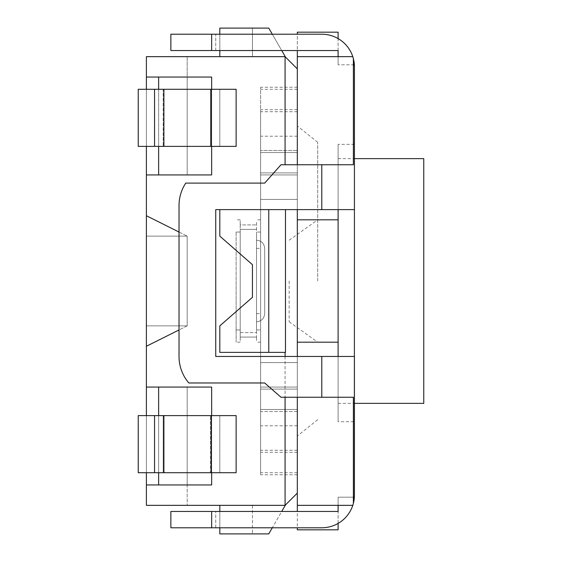 <?xml version="1.0" encoding="UTF-8"?>
<svg xmlns="http://www.w3.org/2000/svg" width="562" height="562" viewBox="0 0 562 562"><rect width="100%" height="100%" fill="white"/><g stroke="black" fill="none" stroke-linecap="round" stroke-linejoin="round"><path stroke-width="0.42" stroke-dasharray="2.81 2.11" d="M219.812 146.394L219.812 89.288L219.812 146.394L138.231 146.394L138.231 89.288L163.17 89.288L138.231 89.288L138.231 146.394L219.812 146.394L219.812 89.288L219.812 146.394L236.131 146.394L219.812 146.394M163.9 146.394L236.131 146.394L236.131 89.288L163.9 89.288L163.9 146.394L138.231 146.394L138.231 89.288L163.9 89.288M163.17 89.288L210.462 89.288L163.17 89.288L163.17 146.394L163.17 89.288M154.55 146.394L154.55 89.288M211.193 472.712L211.193 415.606L236.131 415.606L219.812 415.606L219.812 472.712L219.812 415.606L163.17 415.606L236.131 415.606L236.131 472.712L154.55 472.712L154.55 415.606L163.9 415.606L163.9 472.712M154.55 472.712L138.231 472.712L138.231 415.606L163.17 415.606L138.231 415.606L138.231 472.712L163.17 472.712L138.231 472.712L138.231 415.606L154.55 415.606L154.55 472.712L154.55 415.606M211.193 415.606L163.9 415.606M236.131 415.606L236.131 472.712L236.131 415.606M210.462 472.712L163.17 472.712L210.462 472.712L210.462 415.606L210.462 472.712M219.812 415.606L219.812 472.712L219.812 415.606M236.131 472.712L219.812 472.712L236.131 472.712M354.425 421.725L354.425 144.35L354.425 356.463L354.425 209.619L215.738 209.619L219.812 209.619L215.738 209.619L215.738 356.463L354.425 356.463L338.106 356.463L338.106 397.25L338.106 356.463L338.106 397.25L338.106 356.463L215.738 356.463L215.738 209.619L215.738 356.463L338.106 356.463L338.106 164.75L338.106 356.463L354.425 356.463L354.425 421.725L338.106 421.725L338.106 144.35L338.106 421.725M354.425 66.85L354.425 209.619L338.106 209.619L338.106 356.463M354.425 209.619L338.106 209.619M211.656 50.538L338.106 50.538L338.106 64.813L338.106 56.657L352.788 56.657A32.631 32.631 0 0 0 321.787 34.219A32.631 32.631 0 0 1 353.386 58.694L354.362 64.813A32.631 32.631 0 0 0 321.787 34.219L215.738 34.219L215.738 50.538L338.106 50.538L297.319 50.538L297.319 34.219L211.656 34.219L211.656 50.538L170.869 50.538L170.869 34.219L211.656 34.219M211.656 527.781L321.787 527.781A32.631 32.631 0 0 0 352.788 505.343L338.106 505.343L338.106 511.462L211.656 511.462L211.656 527.781L170.869 527.781L170.869 511.462L211.656 511.462M215.738 527.781L215.738 511.462L215.738 527.781L321.787 527.781A32.631 32.631 0 0 0 354.362 497.187L353.386 503.306L353.386 397.25L281 397.25L264.681 382.975L281 397.25L264.681 382.975L188.818 382.975A40.787 40.787 0 0 1 179.025 356.463A40.787 40.787 0 0 0 188.818 382.975A40.787 40.787 0 0 1 179.025 356.463L179.025 205.537A40.787 40.787 0 0 1 185.748 183.107L264.681 183.107L281 164.75L264.681 183.107L185.748 183.107L264.681 183.107L281 164.75L353.386 164.75L281 164.75L353.386 164.75L353.386 58.694A32.631 32.631 0 0 0 352.788 56.657L338.106 56.657L338.106 32.182L297.319 32.182L297.319 56.657L352.788 56.657M185.748 183.107A40.787 40.787 0 0 0 179.025 205.537L179.025 356.463L179.025 205.537A40.787 40.787 0 0 1 185.748 183.107M219.812 209.619L285.082 209.619L219.812 209.619L219.812 236.131L219.812 209.619L219.812 236.131L252.443 264.681L219.812 236.131L252.443 264.681L252.443 297.319L252.443 264.681L252.443 297.319L219.812 325.869L219.812 352.381L219.812 325.869L252.443 297.319L219.812 325.869L219.812 352.381L285.482 352.381L285.082 352.381L285.482 352.381L285.482 209.619L282.89 209.619L285.482 209.619M338.106 397.25L281 397.25L338.106 397.25M352.788 505.343L338.106 505.343L338.106 529.818L297.319 529.818L297.319 505.343L352.788 505.343A32.631 32.631 0 0 0 353.386 503.306A32.631 32.631 0 0 1 321.787 527.781L297.319 527.781L297.319 511.462L338.106 511.462L338.106 505.343L338.106 511.462L215.738 511.462M272.296 527.781L219.812 527.781L219.812 511.462L281.717 511.462L272.296 527.781M281.717 50.538L219.812 50.538L219.812 34.219L272.296 34.219L281.717 50.538M354.362 64.813L338.106 64.813L354.362 64.813M215.738 50.538L215.738 34.219M354.362 497.187L338.106 497.187L338.106 505.343L338.106 497.187L354.362 497.187M354.425 144.35L338.106 144.35M338.106 50.538L338.106 38.588M338.106 523.412L338.106 511.462M285.482 57.05L268.762 28.1L219.812 28.1L219.812 56.657L285.082 56.657L219.812 56.657L219.812 28.1L219.812 56.657L252.443 56.657L219.812 56.657M297.319 493.113L297.319 68.887L297.319 493.113L285.082 505.343L219.812 505.343L219.812 533.9L219.812 505.343L219.812 533.9L268.762 533.9L285.482 504.95M297.319 68.887L285.082 56.657L285.082 164.75M285.082 356.463L285.082 397.25M219.812 505.343L285.082 505.343L285.082 352.381M252.443 28.1L219.812 28.1L252.443 28.1L252.443 56.657L252.443 28.1M252.443 505.343L252.443 533.9L252.443 505.343M268.762 352.381L268.762 209.619M179.025 232.05L146.394 215.738L187.181 236.131L187.181 325.869L146.394 346.262L187.181 325.869L187.181 236.131L146.394 215.738L146.394 346.262L179.025 329.95M187.181 236.131L187.181 325.869L187.181 236.131L187.181 325.869L187.181 236.131L187.181 325.869L187.181 236.131L187.181 325.869L187.181 236.131L146.394 236.131L187.181 236.131L146.394 236.131L146.394 325.869L187.181 325.869L146.394 325.869L146.394 236.131L187.181 236.131L146.394 236.131L146.394 325.869L187.181 325.869L146.394 325.869L146.394 236.131L187.181 236.131M146.394 325.869L187.181 325.869L146.394 325.869L146.394 236.131L146.394 325.869M158.632 387.056L211.656 387.056L211.656 484.95L146.394 484.95L211.656 484.95L211.656 387.056L211.656 484.95L158.632 484.95L158.632 387.056L211.656 387.056L146.394 387.056L187.181 387.056L158.632 387.056L187.181 387.056L187.181 484.95L158.632 484.95L158.632 387.056L158.632 484.95M146.394 472.712L146.394 415.606M146.394 387.056L187.181 387.056L187.181 505.343L187.181 387.056L187.181 484.95L146.394 484.95L146.394 387.056L187.181 387.056L146.394 387.056L146.394 505.343L187.181 505.343L146.394 505.343L146.394 346.262M158.632 415.606L158.632 472.712M211.656 415.606L211.656 472.712M187.181 387.056L187.181 484.95L187.181 387.056M211.656 89.288L211.656 146.394M146.394 215.738L146.394 174.944L211.656 174.944L211.656 77.05L146.394 77.05L146.394 56.657L285.082 56.657M146.394 484.95L146.394 505.343L285.082 505.343M187.181 77.05L146.394 77.05L187.181 77.05L158.632 77.05L187.181 77.05L187.181 174.944L158.632 174.944L211.656 174.944L211.656 77.05L158.632 77.05L211.656 77.05L211.656 174.944L158.632 174.944L158.632 77.05L158.632 174.944L187.181 174.944L187.181 77.05L187.181 174.944L146.394 174.944L187.181 174.944L187.181 56.657L146.394 56.657L146.394 174.944L187.181 174.944L187.181 56.657L146.394 56.657L146.394 174.944L187.181 174.944L187.181 77.05M146.394 146.394L146.394 89.288M158.632 146.394L158.632 89.288M158.632 174.944L158.632 77.05M146.394 77.05L146.394 174.944M338.106 281L338.106 403.368L338.106 281M297.319 505.343L338.106 505.343L297.319 505.343L297.319 342.188L338.106 342.188L297.319 342.188L297.319 219.812L338.106 219.812L297.319 219.812L297.319 56.657L338.106 56.657L297.319 56.657M297.319 164.75L297.319 209.619M297.319 219.812L338.106 219.812M297.319 342.188L338.106 342.188M297.319 356.463L297.319 397.25M423.769 158.632L423.769 403.368M260.606 409.487L260.606 152.513L297.319 152.513L297.319 409.487L260.606 409.487L260.606 472.712L260.606 409.487L297.319 409.487L260.606 409.487L297.319 409.487L297.319 150.468L297.319 152.513L260.606 152.513L260.606 87.243L260.606 409.487M297.319 152.513L260.606 152.513L297.319 152.513L297.319 89.288L297.319 152.513M297.319 150.468L297.319 87.243L297.319 150.468L260.606 150.468L297.319 150.468M297.319 411.532L260.606 411.532L260.606 474.757L260.606 411.532L297.319 411.532M297.319 389.094L260.606 389.094L260.606 452.319L260.606 172.906L260.606 174.944L297.319 174.944L297.319 172.906L260.606 172.906L260.606 109.681L260.606 172.906L297.319 172.906L297.319 389.094L260.606 389.094L297.319 389.094L297.319 452.319L297.319 389.094L260.606 389.094L260.606 111.719L260.606 174.944L297.319 174.944L297.319 111.719L297.319 174.944L260.606 174.944L297.319 174.944L297.319 387.056L260.606 387.056L260.606 450.281L260.606 387.056L297.319 387.056L297.319 450.281L297.319 387.056L260.606 387.056L297.319 387.056L297.319 389.094M297.319 172.906L260.606 172.906L297.319 172.906M236.131 232.05L236.131 329.95L236.131 232.05L236.131 329.95L236.131 232.05L240.213 232.05L240.213 329.95L236.131 329.95L240.213 329.95L240.213 232.05L236.131 232.05L240.213 232.05L240.213 329.95L240.213 232.05L236.131 232.05M240.213 329.95L236.131 329.95L240.213 329.95M240.213 337.081L256.525 337.081L256.525 221.491L256.525 340.509L256.525 337.081L240.213 337.081L240.213 341.232L240.213 332.599L240.213 337.081M240.213 332.599L256.525 332.599L240.213 332.599L240.213 224.919L256.525 224.919L240.213 224.919L240.213 220.768L240.213 229.401L256.525 229.401L240.213 229.401L240.213 332.599M256.525 281L256.525 248.369L256.525 281M260.606 281L260.606 219.812L260.606 281M236.131 281L236.131 342.188L236.131 281M260.606 329.95L260.606 136.194L260.606 425.806L260.606 329.95L256.525 329.95L256.525 232.05L256.525 329.95L256.525 232.05L256.525 329.95L260.606 329.95M297.319 362.581L260.606 362.581L297.319 362.581L297.319 425.806L297.319 362.581L260.606 362.581L297.319 362.581L297.319 199.419L260.606 199.419L297.319 199.419L297.319 125.993L297.319 199.419L297.319 136.194L297.319 199.419L260.606 199.419L297.319 199.419L297.319 362.581M260.606 232.05L256.525 232.05L260.606 232.05M317.713 281L317.713 142.312L317.713 281M289.156 281L289.156 321.787L289.156 281M256.525 321.787L256.525 240.213L256.525 321.787C261.471 321.295 264.189 318.577 264.681 313.631L264.681 248.369L264.681 313.631C264.189 318.577 261.471 321.295 256.525 321.787C261.471 321.295 264.189 318.577 264.681 313.631L264.681 248.369C264.189 243.423 261.471 240.705 256.525 240.213C261.471 240.705 264.189 243.423 264.681 248.369L264.681 313.631C264.189 318.577 261.471 321.295 256.525 321.787M264.681 248.369C264.189 243.423 261.471 240.705 256.525 240.213C261.471 240.705 264.189 243.423 264.681 248.369M211.193 146.394L211.193 89.288M210.462 89.288L210.462 146.394L210.462 89.288M163.17 472.712L163.17 415.606L163.17 472.712M321.787 209.619L321.787 164.75M321.787 397.25L321.787 356.463M338.106 403.368L354.425 403.368M338.106 158.632L354.425 158.632M297.319 472.712L260.606 472.712M297.319 89.288L260.606 89.288M297.319 87.243L260.606 87.243M297.319 474.757L260.606 474.757M297.319 452.319L260.606 452.319M297.319 109.681L260.606 109.681M297.319 111.719L260.606 111.719M297.319 450.281L260.606 450.281M256.525 313.631L260.606 313.631M256.525 248.369L260.606 248.369M260.606 219.812L256.525 219.812M240.213 219.812L236.131 219.812M260.606 342.188L256.525 342.188M240.213 342.188L236.131 342.188M297.319 425.806L260.606 425.806M297.319 136.194L260.606 136.194M317.713 142.312L297.319 125.993M317.713 419.688L297.319 436.007M289.156 321.787L317.713 342.188M289.156 240.213L317.713 219.812"/><path stroke-width="0.84" d="M211.193 146.394L236.131 146.394L236.131 89.288L236.131 146.394L236.131 89.288L211.193 89.288L211.193 146.394L163.9 146.394L163.9 89.288L211.193 89.288M163.9 89.288L138.231 89.288L138.231 146.394L163.9 146.394M154.55 89.288L154.55 146.394M236.131 472.712L236.131 415.606L211.193 415.606L211.193 472.712L236.131 472.712M211.193 472.712L138.231 472.712L138.231 415.606L211.193 415.606M154.55 472.712L154.55 415.606M321.787 356.463L321.787 397.25L353.386 397.25L353.386 503.306L354.425 495.15L354.425 356.463L215.738 356.463L215.738 209.619L354.425 209.619L354.425 66.85L353.386 58.694A32.631 32.631 0 0 1 354.362 64.813L354.425 66.85M338.106 50.538L338.106 56.657L338.106 50.538L211.656 50.538L211.656 34.219L170.869 34.219L170.869 50.538L211.656 50.538M338.106 511.462L338.106 505.343L338.106 511.462L170.869 511.462L170.869 527.781L211.656 527.781L211.656 511.462M211.656 34.219L321.787 34.219A32.631 32.631 0 0 1 353.386 58.694L353.386 164.75L281 164.75L264.681 183.107L185.748 183.107A40.787 40.787 0 0 0 179.025 205.537L179.025 356.463A40.787 40.787 0 0 0 188.818 382.975L264.681 382.975L281 397.25L321.787 397.25M354.425 209.619L354.362 497.187A32.631 32.631 0 0 1 321.787 527.781L211.656 527.781M338.106 523.412L338.106 529.818L297.319 529.818L297.319 527.781L272.296 527.781L268.762 533.9L219.812 533.9L219.812 527.781L215.738 527.781M352.788 56.657L297.319 56.657L297.319 50.538L281.717 50.538L285.482 57.05M219.812 56.657L219.812 50.538L215.738 50.538M215.738 34.219L219.812 34.219L219.812 28.1L268.762 28.1L272.296 34.219L297.319 34.219L297.319 32.182L338.106 32.182L338.106 38.588M215.738 511.462L219.812 511.462L219.812 505.343M285.482 504.95L281.717 511.462L297.319 511.462L297.319 505.343L352.788 505.343M338.106 356.463L338.106 209.619M285.482 209.619L285.482 352.381L268.762 352.381L268.762 209.619M268.762 352.381L219.812 352.381L219.812 325.869L252.443 297.319L252.443 264.681L219.812 236.131L219.812 209.619M297.319 68.887L285.082 56.657L285.082 164.75M285.082 352.381L285.082 356.463M285.082 397.25L285.082 505.343L297.319 493.113M179.025 329.95L146.394 346.262L146.394 215.738L179.025 232.05M211.656 472.712L211.656 484.95L146.394 484.95L146.394 472.712M146.394 415.606L146.394 387.056L211.656 387.056L211.656 415.606M158.632 387.056L158.632 415.606M158.632 472.712L158.632 484.95M285.082 56.657L146.394 56.657L146.394 77.05L211.656 77.05L211.656 89.288M211.656 146.394L211.656 174.944L146.394 174.944L146.394 215.738M146.394 346.262L146.394 387.056M146.394 484.95L146.394 505.343L285.082 505.343M146.394 174.944L146.394 146.394M146.394 89.288L146.394 77.05M158.632 174.944L158.632 146.394M158.632 89.288L158.632 77.05M297.319 56.657L297.319 164.75M297.319 209.619L297.319 219.812L338.106 219.812M297.319 219.812L297.319 342.188L338.106 342.188M297.319 342.188L297.319 356.463M297.319 397.25L297.319 505.343M354.425 403.368L423.769 403.368L423.769 158.632L354.425 158.632M163.9 472.712L163.9 415.606M321.787 164.75L321.787 209.619"/></g></svg>
